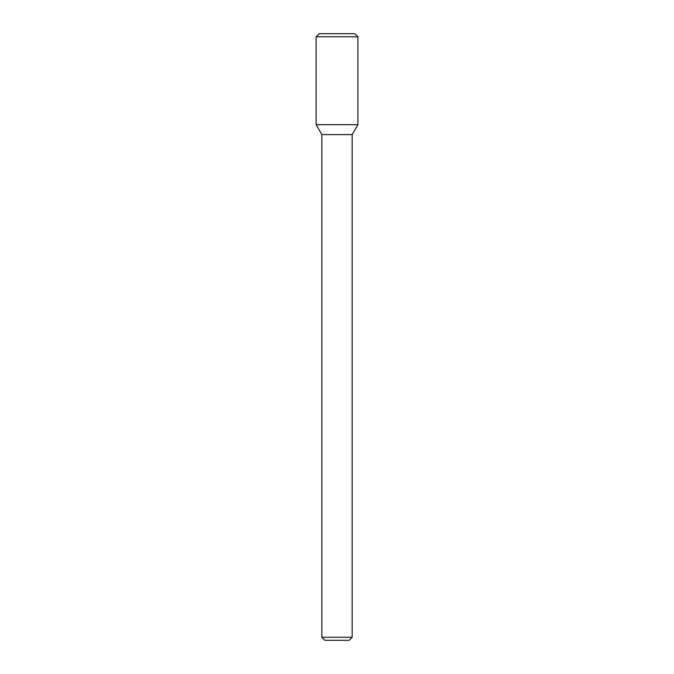 <?xml version="1.0" encoding="UTF-8"?>
<svg xmlns="http://www.w3.org/2000/svg" width="674" height="674" viewBox="0 0 674 674"><rect width="100%" height="100%" fill="white"/><g stroke="black" fill="none" stroke-linecap="round" stroke-linejoin="round"><path stroke-width="1.01" d="M337 124.69L357.894 124.69L357.894 36.733L316.106 36.733L316.106 124.69L357.894 124.69L352.165 134.606L321.835 134.606L316.106 124.69L337 124.69M352.165 637.267L349.132 640.3L324.868 640.3L321.835 637.267L352.165 637.267L352.165 134.606M316.106 36.733L319.139 33.7L354.861 33.7L357.894 36.733M321.835 637.267L321.835 134.606"/></g></svg>
